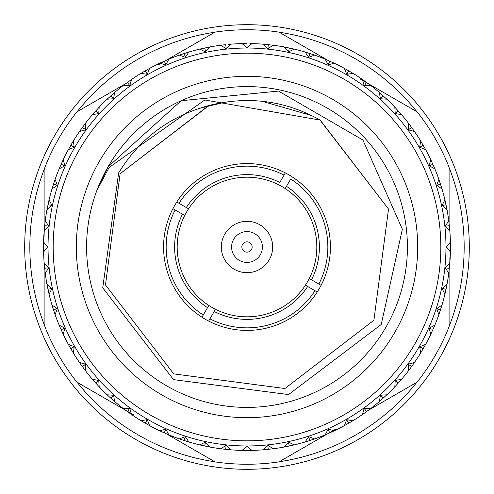 <?xml version="1.0" encoding="UTF-8"?>
<svg xmlns="http://www.w3.org/2000/svg" width="494" height="494" viewBox="0 0 494 494"><rect width="100%" height="100%" fill="white"/><g stroke="black" fill="none" stroke-linecap="round" stroke-linejoin="round"><path stroke-width="0.74" d="M233.662 239.3A15.4 15.4 0 0 1 254.7 233.662A15.4 15.4 0 0 1 260.338 254.7A15.4 15.4 0 0 1 239.3 260.338A15.4 15.4 0 0 1 233.662 239.3M251.446 249.569A5.131 5.131 0 0 0 249.569 242.554A5.131 5.131 0 0 0 242.554 244.431A5.131 5.131 0 0 0 244.431 251.446A5.131 5.131 0 0 0 251.446 249.569M269.23 259.832A25.663 25.663 0 0 0 259.832 224.77A25.663 25.663 0 0 0 224.77 234.168A25.663 25.663 0 0 0 234.168 269.23A25.663 25.663 0 0 0 269.23 259.832M215.483 309.293A69.808 69.808 0 0 0 305.44 285.186L317.234 291.997A83.412 83.412 0 0 1 208.672 321.088L209.956 318.858A80.849 80.849 0 0 0 315.011 290.713L317.234 291.997A83.412 83.412 0 0 0 321.088 285.328L309.293 278.517A69.808 69.808 0 0 0 285.186 188.56L286.471 186.331A72.377 72.377 0 0 1 311.516 279.802L309.293 278.517A69.808 69.808 0 0 1 305.44 285.186L307.669 286.471A72.377 72.377 0 0 1 214.198 311.516L215.483 309.293A69.808 69.808 0 0 1 208.814 305.44L202.003 317.234A83.412 83.412 0 0 1 172.912 208.672L175.142 209.956A80.849 80.849 0 0 0 203.287 315.011L202.003 317.234A83.412 83.412 0 0 0 208.672 321.088L215.483 309.293M184.707 215.483A69.808 69.808 0 0 0 208.814 305.44L207.529 307.669A72.377 72.377 0 0 1 182.484 214.198L184.707 215.483A69.808 69.808 0 0 1 188.56 208.814L176.766 202.003A83.412 83.412 0 0 1 291.997 176.766A83.412 83.412 0 0 1 321.088 285.328L318.858 284.044A80.849 80.849 0 0 0 290.713 178.989L285.186 188.56A69.808 69.808 0 0 0 188.56 208.814L186.331 207.529A72.377 72.377 0 0 1 279.802 182.484L284.044 175.142A80.849 80.849 0 0 0 178.989 203.287L176.766 202.003A83.412 83.412 0 0 0 172.912 208.672L184.707 215.483M394.811 332.339A170.677 170.677 0 0 1 161.662 394.811A170.677 170.677 0 0 1 99.189 161.662A170.677 170.677 0 0 1 332.339 99.189A170.677 170.677 0 0 1 394.811 332.339M319.853 119.881L388.525 209.079L373.89 320.26L284.921 388.525L173.74 373.89L105.475 284.921L120.11 173.74L209.079 105.475L211.92 104.747L209.079 105.475L120.11 173.74L105.475 284.921L173.74 373.89L284.921 388.525L373.89 320.26L388.525 209.079L319.853 119.881L388.525 209.079L373.89 320.26L284.921 388.525L173.74 373.89L105.475 284.921L120.11 173.74L209.079 105.475L211.92 104.747L209.079 105.475L120.11 173.74L105.475 284.921L173.74 373.89L284.921 388.525L373.89 320.26L388.525 209.079L319.853 119.881C284.692 100.399 247.618 95.638 208.629 105.599L120.11 173.74L105.475 284.921L173.74 373.89L284.921 388.525L373.89 320.26L388.525 209.079L320.26 120.11L204.794 99.986L109.174 167.429L97.022 190.104L108.081 166.793A160.408 160.408 0 0 0 166.793 385.919A160.408 160.408 0 0 0 385.919 327.207A160.408 160.408 0 0 0 327.207 108.081A160.408 160.408 0 0 0 108.081 166.793L181.181 100.714L278.48 91.075L362.911 140.024L402.357 229.247L381.22 324.49L288.564 394.576L173.518 379.639L102.733 287.811L118.653 172.894C139.623 138.703 169.615 116.269 208.629 105.599L211.92 104.74M74.693 147.521A198.959 198.959 0 0 1 346.479 74.693A198.959 198.959 0 0 1 419.307 346.479A198.959 198.959 0 0 1 147.521 419.307A198.959 198.959 0 0 1 74.693 147.521A198.959 198.959 0 0 0 147.521 419.307A198.959 198.959 0 0 0 419.307 346.479M425.643 344.38L420.66 353.019L419.672 346.769L425.643 344.38A203.466 203.466 0 0 0 430.787 334.29L429.156 328.177L434.844 325.176A203.466 203.466 0 0 0 438.907 314.598L436.64 308.688L441.988 305.113A203.466 203.466 0 0 0 444.921 294.171L442.05 288.527L446.996 284.408A203.466 203.466 0 0 0 448.768 273.219L445.322 267.915L449.812 263.302A203.466 203.466 0 0 0 450.405 251.989L446.422 247.068L450.405 242.011A203.466 203.466 0 0 0 449.812 230.698L445.322 226.085L448.768 220.781A203.466 203.466 0 0 0 446.996 209.592L442.05 205.473L444.921 199.829A203.466 203.466 0 0 0 441.988 188.887L436.64 185.312L438.907 179.402A203.466 203.466 0 0 0 434.844 168.825L429.156 165.823L430.787 159.71A203.466 203.466 0 0 0 425.643 149.62L419.672 147.231L420.66 140.981A203.466 203.466 0 0 0 414.485 131.478L408.377 129.836L408.624 123.407A203.466 203.466 0 0 0 401.492 114.602L395.243 113.608L394.817 107.192A203.466 203.466 0 0 0 386.808 99.183L380.392 98.757L379.398 92.508A203.466 203.466 0 0 0 370.593 85.376L364.164 85.623L362.522 79.515A203.466 203.466 0 0 0 353.019 73.34L346.769 74.328L344.38 68.357A203.466 203.466 0 0 0 334.29 63.213L328.177 64.844L325.176 59.157A203.466 203.466 0 0 0 314.598 55.093L308.688 57.36L305.113 52.012A203.466 203.466 0 0 0 294.171 49.079L288.527 51.95L284.408 47.004A203.466 203.466 0 0 0 273.219 45.232L267.915 48.678L263.302 44.188A203.466 203.466 0 0 0 251.989 43.596L247.068 47.578L242.011 43.596A203.466 203.466 0 0 0 230.698 44.188L226.085 48.678L220.781 45.232A203.466 203.466 0 0 0 209.592 47.004L205.473 51.95L199.829 49.079A203.466 203.466 0 0 0 188.887 52.012L185.312 57.36L179.402 55.093A203.466 203.466 0 0 0 168.825 59.157L165.823 64.844L159.71 63.213A203.466 203.466 0 0 0 149.62 68.357L147.231 74.328L140.981 73.34A203.466 203.466 0 0 0 131.478 79.515L129.836 85.623L123.407 85.376A203.466 203.466 0 0 0 114.602 92.508L113.608 98.757L107.192 99.183A203.466 203.466 0 0 0 99.183 107.192L98.757 113.608L92.508 114.602A203.466 203.466 0 0 0 85.376 123.407L85.623 129.836L79.515 131.478A203.466 203.466 0 0 0 73.34 140.981L74.261 147.348L68.357 149.62L72.853 141.784M449.089 257.59L449.089 326.725A217.249 217.249 0 0 1 417.09 382.152L368.475 410.218M360.163 78.978L417.09 111.848A217.249 217.249 0 0 1 449.089 167.275L449.089 223.412M158.068 64.992L214.995 32.122A217.249 217.249 0 0 1 279.005 32.122L327.615 60.188M44.911 236.41L44.911 167.275A217.249 217.249 0 0 1 76.91 111.848L125.525 83.782M133.837 415.022L76.91 382.152A217.249 217.249 0 0 1 44.911 326.725L44.911 270.589M335.932 429.008L279.005 461.878A217.249 217.249 0 0 1 214.995 461.878L166.385 433.812M285.328 172.912L284.044 175.142L285.328 172.912M441.988 305.113L438.907 314.598M444.921 294.171L446.014 289.305L442.167 288.564M440.506 309.874L436.752 308.738M431.392 329.097L429.323 328.09M446.996 284.408L446.014 289.305L442.198 288.41M448.941 268.223L447.737 268.1M449.812 263.302L448.768 273.219M450.405 242.011L450.466 247L446.545 247.08M449.349 268.267L445.44 267.939M446.545 246.92L450.466 247L450.405 251.989M448.768 220.781L449.812 230.698M449.349 225.733L445.458 226.221M444.921 199.829L446.996 209.592M438.579 184.756L436.715 185.355M446.014 204.695L442.198 205.59M438.907 179.402L441.988 188.887M431.021 165.07L429.23 165.867M440.506 184.126L436.801 185.417M430.787 159.71L434.844 168.825M421.45 146.28L419.752 147.261M432.874 164.243L429.323 165.91M420.66 140.981L425.643 149.62M423.204 145.267L419.851 147.298M408.624 123.407L414.485 131.478M411.607 127.409L408.482 129.774M394.817 107.192L401.492 114.602M366.116 83.054L365.875 83.381M381.788 97.306L380.479 98.757M398.201 110.854L395.342 113.54M379.398 92.508L386.808 99.183M383.146 95.799L380.578 98.763M362.522 79.515L370.593 85.376M347.72 72.55L346.739 74.248M366.591 82.393L364.35 85.616M344.38 68.357L353.019 73.34M348.733 70.796L346.837 74.23M325.176 59.157L334.29 63.213M309.244 55.421L308.645 57.285M329.757 61.126L328.232 64.739M305.113 52.012L314.598 55.093M309.874 53.494L308.738 57.248M284.408 47.004L294.171 49.079M249.896 43.558L251.989 43.596M289.305 47.986L288.564 51.833M263.302 44.188L273.219 45.232M228.617 44.367L230.698 44.188M268.267 44.651L267.939 48.56M242.011 43.596L247 43.534L247.08 47.455M220.781 45.232L225.733 44.651L226.221 48.542M199.829 49.079L209.592 47.004M204.695 47.986L205.59 51.802M179.402 55.093L188.887 52.012M184.126 53.494L185.417 57.199M159.71 63.213L168.825 59.157M164.243 61.126L165.91 64.677M140.981 73.34L149.62 68.357M113.027 93.872L113.799 93.199M113.953 93.07L112.885 93.996M145.267 70.796L147.298 74.149M123.407 85.376L131.478 79.515M112.212 97.306L113.521 98.757M127.409 82.393L129.774 85.518M107.192 99.183L114.602 92.508M84.116 125.075L84.591 124.445M110.854 95.799L113.54 98.658M92.508 114.602L99.183 107.192M84.005 125.223L84.807 124.155M95.799 110.854L98.763 113.422M71.5 145.674L72.55 146.28M62.244 161.773L63.213 159.71L64.844 165.823L59.157 168.825L62.244 161.773M79.515 131.478L85.376 123.407M72.933 141.648L73.34 140.981M82.393 127.409L85.616 129.65M54.352 181.551L55.093 179.402L57.36 185.312L52.012 188.887L54.352 181.551M70.796 145.267L74.23 147.163M48.566 202.046L49.079 199.829L51.95 205.473L47.004 209.592L48.566 202.052M68.357 149.62A203.466 203.466 0 0 0 63.213 159.71M61.126 164.243L64.739 165.768M59.157 168.825A203.466 203.466 0 0 0 55.093 179.402M44.954 223.035L45.232 220.781L48.678 226.085L44.188 230.698L44.954 223.041M53.494 184.126L57.248 185.262M52.012 188.887A203.466 203.466 0 0 0 49.079 199.829M43.552 244.289L43.596 242.011L47.578 246.932L43.596 251.989L43.552 244.289M47.986 204.695L51.833 205.436M47.004 209.592A203.466 203.466 0 0 0 45.232 220.781M44.386 265.568L44.188 263.302L48.678 267.915L45.232 273.219L44.386 265.568M44.651 225.733L48.56 226.061M44.188 230.698A203.466 203.466 0 0 0 43.596 242.011M47.436 286.644L47.004 284.408L51.95 288.527L49.079 294.171L47.436 286.65M43.534 247L47.455 246.92M43.596 251.989A203.466 203.466 0 0 0 44.188 263.302M52.673 307.287L52.012 305.113L57.36 308.688L55.093 314.598L52.673 307.293M44.651 268.267L48.542 267.779M45.232 273.219A203.466 203.466 0 0 0 47.004 284.408M60.04 327.269L59.157 325.176L64.844 328.177L63.213 334.29L60.04 327.275M47.986 289.305L51.802 288.41M49.079 294.171A203.466 203.466 0 0 0 52.012 305.113M69.456 346.374L68.357 344.38L74.261 346.652L73.34 353.019L69.456 346.374M53.494 309.874L57.199 308.583M55.093 314.598A203.466 203.466 0 0 0 59.157 325.176M80.818 364.387L79.515 362.522L85.623 364.164L85.376 370.593L80.818 364.387M83.054 366.116L83.381 365.875M61.126 329.757L64.677 328.09M63.213 334.29A203.466 203.466 0 0 0 68.357 344.38M93.996 381.115L92.508 379.398L98.757 380.392L99.183 386.808L93.996 381.115M84.036 365.399L85.616 364.251M70.796 348.733L74.149 346.702M73.34 353.019A203.466 203.466 0 0 0 79.515 362.522M108.853 396.373L107.192 394.817L113.608 395.243L114.602 401.492L108.853 396.373M82.393 366.591L85.518 364.226M85.376 370.593A203.466 203.466 0 0 0 92.508 379.398M125.223 409.995L123.407 408.624L129.724 408.297L131.478 414.485L125.223 409.995M95.799 383.146L98.658 380.46M99.183 386.808A203.466 203.466 0 0 0 107.192 394.817M142.927 421.833L140.981 420.66L147.231 419.672L149.62 425.643L142.933 421.833M110.854 398.201L113.422 395.237M114.602 401.492A203.466 203.466 0 0 0 123.407 408.624M161.773 431.756L159.71 430.787L165.823 429.156L168.825 434.844L161.773 431.756M164.576 432.133L164.743 431.762M127.409 411.607L129.65 408.384M131.478 414.485A203.466 203.466 0 0 0 140.981 420.66M181.551 439.648L179.402 438.907L185.312 436.64L188.887 441.988L181.551 439.648M145.267 423.204L147.163 419.77M149.62 425.643A203.466 203.466 0 0 0 159.71 430.787M202.046 445.434L199.829 444.921L205.473 442.05L209.592 446.996L202.052 445.434M204.868 445.224L204.948 444.822M164.243 432.874L165.768 429.261M168.825 434.844A203.466 203.466 0 0 0 179.402 438.907M223.035 449.046L220.781 448.768L226.085 445.322L230.698 449.812L220.781 448.768A203.466 203.466 0 0 1 209.592 446.996M205.121 444.032L205.529 442.118M184.126 440.506L185.262 436.752M188.887 441.988A203.466 203.466 0 0 0 199.829 444.921M244.289 450.448L242.011 450.405L247.068 446.422L251.989 450.405L242.011 450.405A203.466 203.466 0 0 1 230.698 449.812M204.695 446.014L205.436 442.167M226.061 445.44L225.733 449.349L220.781 448.768M265.568 449.614L263.302 449.812L267.915 445.322L273.219 448.768L265.568 449.614M246.92 446.545L247 450.466L242.011 450.405M286.644 446.564L284.408 446.996L288.527 442.05L294.171 444.921L286.65 446.564M251.989 450.405A203.466 203.466 0 0 0 263.302 449.812M307.287 441.327L305.113 441.988L308.688 436.64L314.598 438.907L307.293 441.327M309.621 439.734L309.497 439.345M268.267 449.349L267.779 445.458M273.219 448.768A203.466 203.466 0 0 0 284.408 446.996M327.269 433.96L325.176 434.844L328.177 429.156L334.29 430.787L327.275 433.96M289.305 446.014L288.41 442.198M294.171 444.921A203.466 203.466 0 0 0 305.113 441.988M346.374 424.544L344.38 425.643L346.652 419.739L353.019 420.66L346.374 424.544M309.874 440.506L308.583 436.801M314.598 438.907A203.466 203.466 0 0 0 325.176 434.844M364.387 413.182L362.522 414.485L364.164 408.377L370.593 408.624L364.387 413.182M366.116 410.946L365.875 410.619M329.757 432.874L328.09 429.323M334.29 430.787A203.466 203.466 0 0 0 344.38 425.643M381.115 400.004L379.398 401.492L380.392 395.243L386.808 394.817L381.115 400.004M365.399 409.964L364.251 408.384M348.733 423.204L346.702 419.851M353.019 420.66A203.466 203.466 0 0 0 362.522 414.485M396.373 385.147L394.817 386.808L395.243 380.392L401.492 379.398L396.373 385.147M396.398 381.516L395.243 380.479M366.591 411.607L364.226 408.482M370.593 408.624A203.466 203.466 0 0 0 379.398 401.492M409.884 368.925L408.624 370.593L408.377 364.164L414.485 362.522L409.995 368.777M409.637 365.165L410.619 365.875M383.146 398.201L380.46 395.342M386.808 394.817A203.466 203.466 0 0 0 394.817 386.808M423.204 348.733L419.77 346.837M398.201 383.146L395.237 380.578M401.492 379.398A203.466 203.466 0 0 0 408.624 370.593M411.607 366.591L408.384 364.35M414.485 362.522A203.466 203.466 0 0 0 420.66 353.019M434.844 325.176L430.787 334.29M311.807 115.596L261.839 101.239M225.777 102.036L199.903 108.26M438.579 309.244L436.715 308.645M214.804 32.234A217.169 217.169 0 0 0 77.101 111.737M44.911 167.497A217.169 217.169 0 0 0 44.911 326.503M77.101 382.263A217.169 217.169 0 0 0 214.804 461.767M247 469.3A222.3 222.3 0 0 1 24.7 247A222.3 222.3 0 0 1 247 24.7A222.3 222.3 0 0 1 469.3 247A222.3 222.3 0 0 1 247 469.3M279.196 461.767A217.169 217.169 0 0 0 416.899 382.263M449.089 326.503A217.169 217.169 0 0 0 449.089 167.497M416.899 111.737A217.169 217.169 0 0 0 279.196 32.234M414.861 343.917A193.827 193.827 0 0 0 343.917 79.139A193.827 193.827 0 0 0 79.139 150.083A193.827 193.827 0 0 0 150.083 414.861A193.827 193.827 0 0 0 414.861 343.917"/></g></svg>
